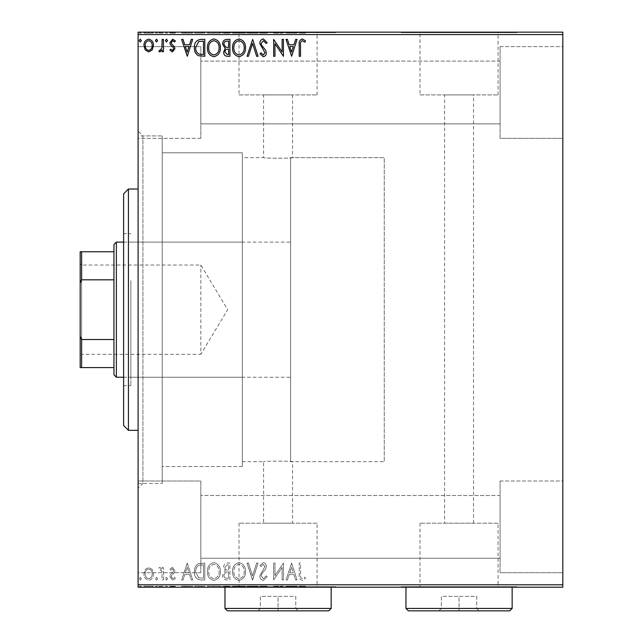 <?xml version="1.0" encoding="UTF-8"?>
<svg xmlns="http://www.w3.org/2000/svg" width="643" height="643" viewBox="0 0 643 643"><rect width="100%" height="100%" fill="white"/><g stroke="black" fill="none" stroke-linecap="round" stroke-linejoin="round"><path stroke-width="0.48" stroke-dasharray="3.21 2.41" d="M138.092 135.922L138.092 483.432L138.092 135.922L162.221 135.922L162.221 483.432L162.221 135.922L162.221 483.432L162.221 135.922L142.915 135.922L142.915 483.432L138.092 488.254L138.092 131.092L138.092 488.254M138.092 483.432L162.221 483.432L142.915 483.432L142.915 135.922L138.092 131.092M290.612 461.714L290.612 157.639L290.612 461.714L384.249 461.714L384.249 157.639L384.249 461.714L292.541 461.714C293.441 460.959 262.69 460.959 263.582 461.714C262.682 460.959 293.417 460.959 292.541 461.714L292.541 523.201L263.582 523.201L292.541 523.201M290.612 157.639L384.249 157.639L384.249 461.714L384.249 157.639L292.541 157.639C293.441 158.387 262.706 158.395 263.582 157.639L242.347 157.639L242.347 461.714L263.582 461.714L263.582 523.201M317.087 523.201L239.035 523.201L317.087 523.201L317.087 586.713L239.035 586.713L317.087 586.713M239.035 523.201L239.035 586.713M498.076 523.201L420.032 523.201L498.076 523.201L498.076 586.713L420.032 586.713L498.076 586.713M420.032 523.201L420.032 586.713M516.972 586.713L401.136 586.713L516.972 586.713L516.972 587.204L401.136 587.204L516.972 587.204M401.136 586.713L401.136 587.204M335.984 586.713L220.139 586.713L335.984 586.713L335.984 587.204L220.139 587.204L335.984 587.204M220.139 586.713L220.139 587.204M444.578 523.201L473.537 523.201L444.578 523.201L444.578 94.899L473.537 94.899L444.578 94.899M473.537 523.201L473.537 94.899M292.541 94.899L292.541 157.639C293.433 158.387 262.682 158.387 263.582 157.639L263.582 94.899L292.541 94.899L263.582 94.899M420.032 94.899L498.076 94.899L420.032 94.899L420.032 32.632L498.076 32.632L420.032 32.632M498.076 94.899L498.076 32.632M239.035 94.899L317.087 94.899L239.035 94.899L239.035 32.632L317.087 32.632L239.035 32.632M317.087 94.899L317.087 32.632M220.139 32.632L335.984 32.632L220.139 32.632L220.139 32.15L335.984 32.15L220.139 32.15M335.984 32.632L335.984 32.15M401.136 32.632L516.972 32.632L401.136 32.632L401.136 32.15L516.972 32.15L401.136 32.15M516.972 32.632L516.972 32.15M500.085 46.634L562.826 46.634L562.826 138.333L562.826 46.634L562.826 138.333L562.826 46.634L500.085 46.634L500.085 138.333L562.826 138.333L500.085 138.333L500.085 46.634M500.085 481.02L562.826 481.02L562.826 572.72L562.826 481.02L562.826 572.72L562.826 481.02L500.085 481.02L500.085 572.72L562.826 572.72L500.085 572.72L500.085 481.02M200.833 138.333L138.092 138.333L138.092 46.634L138.092 138.333L138.092 46.634L138.092 138.333L200.833 138.333L200.833 46.634L138.092 46.634L200.833 46.634L200.833 138.333M200.833 572.72L138.092 572.72L138.092 481.02L138.092 572.72L138.092 481.02L138.092 572.72L200.833 572.72L200.833 481.02L138.092 481.02L200.833 481.02L200.833 572.72M242.347 466.537L162.221 466.537L162.221 152.817L162.221 466.537L162.221 152.817L162.221 466.537L242.347 466.537L242.347 152.817L162.221 152.817L242.347 152.817L242.347 466.537M500.085 123.858L200.833 123.858L200.833 61.109L200.833 123.858L200.833 61.109L200.833 123.858L500.085 123.858L500.085 61.109L200.833 61.109L500.085 61.109L500.085 123.858M500.085 558.245L200.833 558.245L200.833 495.496L200.833 558.245L200.833 495.496L200.833 558.245L500.085 558.245L500.085 495.496L200.833 495.496L500.085 495.496L500.085 558.245M152.206 569.441L148.702 567.399L145.205 569.433L143.944 573.821C143.903 577.326 145.495 579.439 148.702 580.179C151.917 579.447 153.5 577.326 153.468 573.821L152.206 569.441L148.702 567.399L145.205 569.433L143.944 573.821C143.903 577.326 145.495 579.439 148.702 580.179C151.917 579.447 153.5 577.326 153.468 573.821L152.206 569.441M163.435 579.962L163.435 567.616L162.132 567.616L162.132 569.433L159.874 567.399L158.885 567.825L159.504 569.135L160.083 568.918L161.932 571.579L162.132 579.962L163.435 579.962L163.435 567.616L162.132 567.616L162.132 569.433L159.874 567.399L158.885 567.825L161.932 571.579L162.132 579.962L163.435 579.962M172.437 567.399L169.929 569.151L170.692 570.212L172.356 568.918L173.61 570.574L173.297 571.699L170.355 574.705L169.929 576.61L172.67 580.179L175.346 578.507L174.599 577.358L172.814 578.66L171.231 576.675L171.536 575.493L174.494 572.535L174.912 570.638L172.437 567.399L169.929 569.151L170.692 570.212L172.356 568.918L173.61 570.574L173.297 571.699L170.355 574.705L169.929 576.61L172.67 580.179L175.346 578.507L174.599 577.358L172.814 578.66L171.231 576.675L171.536 575.493L174.494 572.535L174.912 570.638L172.437 567.399M200.873 579.962L204.796 579.962L204.796 563.067L198.221 563.678C195.48 565.583 194.202 568.259 194.403 571.723C194.21 576.602 196.364 579.343 200.873 579.962L204.796 579.962L204.796 563.067L198.221 563.678C195.48 565.583 194.202 568.259 194.403 571.723C194.21 576.602 196.364 579.343 200.873 579.962M229.921 579.962L229.921 563.067L227.534 563.067C224.954 563.196 223.66 564.594 223.635 567.255L225.227 570.847L222.558 575.163C222.574 577.953 223.901 579.552 226.545 579.962L229.921 579.962L229.921 563.067L227.534 563.067C224.954 563.196 223.66 564.594 223.635 567.255L225.227 570.847L222.558 575.163C222.574 577.953 223.901 579.552 226.545 579.962L229.921 579.962M252.659 579.962L258.076 563.067L256.661 563.067L252.554 575.879L248.447 563.067L247.033 563.067L252.442 579.962L258.076 563.067L256.661 563.067L252.554 575.879L248.447 563.067L247.033 563.067L252.659 579.962M282.116 579.962L283.41 579.962L283.41 563.067L274.971 575.67L274.971 563.067L273.669 563.067L273.669 579.962L282.116 567.391L282.116 579.962L283.41 579.962L283.41 563.067L274.971 575.67L274.971 563.067L273.669 563.067L273.669 579.962L282.116 567.391L282.116 579.962M300.522 574.303L300.522 563.067L299.22 563.067L299.22 574.472C298.706 577.543 299.734 579.512 302.314 580.396L305.505 578.443L304.846 577.149L302.331 578.66C300.731 577.824 300.128 576.377 300.522 574.303L300.522 563.067L299.22 563.067L299.22 574.472C298.706 577.543 299.734 579.512 302.314 580.396L305.505 578.443L304.846 577.149L302.331 578.66C300.731 577.824 300.128 576.377 300.522 574.303M562.826 584.784L138.092 584.784L138.092 587.204L562.826 587.204L562.826 32.15L138.092 32.15L138.092 34.561L562.826 34.561M138.092 584.784L138.092 34.561M291.641 563.067L286.014 579.962L287.429 579.962L289.165 574.545L293.907 574.545L295.643 579.962L297.058 579.962L291.641 563.067L286.014 579.962L287.429 579.962L289.165 574.545L293.907 574.545L295.643 579.962L297.058 579.962L291.641 563.067M263.373 580.396L267.175 576.699L266.114 575.847L263.469 578.66L261.106 575.798L261.532 574.143L265.639 569.151L266.306 566.579C266.331 564.385 265.318 563.075 263.284 562.633L260.021 565.494L261.042 566.531L263.3 564.369L265.004 566.507L259.804 575.823C259.828 578.354 261.018 579.882 263.373 580.396L267.175 576.699L266.114 575.847L263.469 578.66L261.106 575.798L261.532 574.143L265.639 569.151L266.306 566.579C266.331 564.385 265.318 563.075 263.284 562.633L260.021 565.494L261.042 566.531L263.3 564.369L265.004 566.507L259.804 575.823C259.828 578.354 261.018 579.882 263.373 580.396M245.513 571.587C245.61 566.772 243.472 563.782 239.1 562.633C234.623 563.678 232.436 566.636 232.517 571.506C232.436 576.329 234.599 579.295 238.995 580.396C243.4 579.335 245.578 576.401 245.513 571.587C245.61 566.772 243.472 563.782 239.1 562.633C234.623 563.678 232.436 566.636 232.517 571.506C232.436 576.329 234.599 579.295 238.995 580.396C243.4 579.335 245.578 576.401 245.513 571.587M220.388 571.587C220.485 566.772 218.347 563.782 213.974 562.633C209.505 563.678 207.311 566.636 207.4 571.506C207.311 576.329 209.473 579.295 213.87 580.396C218.282 579.335 220.453 576.401 220.388 571.587C220.485 566.772 218.347 563.782 213.974 562.633C209.505 563.678 207.311 566.636 207.4 571.506C207.311 576.329 209.473 579.295 213.87 580.396C218.282 579.335 220.453 576.401 220.388 571.587M187.258 563.067L181.623 579.962L183.038 579.962L184.774 574.545L189.516 574.545L191.252 579.962L192.667 579.962L187.258 563.067L181.623 579.962L183.038 579.962L184.774 574.545L189.516 574.545L191.252 579.962L192.667 579.962L187.258 563.067M167.55 578.772L166.465 577.358L165.38 578.772L166.465 580.179L167.55 578.772L166.465 577.358L165.38 578.772L166.465 580.179L167.55 578.772M157.583 578.772L156.498 577.358L155.421 578.772L156.498 580.179L157.583 578.772L156.498 577.358L155.421 578.772L156.498 580.179L157.583 578.772M141.339 578.772L140.254 577.358L139.177 578.772L140.254 580.179L141.339 578.772L140.254 577.358L139.177 578.772L140.254 580.179L141.339 578.772M152.206 587.204L143.944 587.204L153.468 587.204L152.206 587.204L152.206 586.231L148.702 586.231L148.702 587.204L145.238 587.204L152.166 587.204L148.702 587.204L148.702 586.231L145.205 586.231L145.205 587.204M163.435 587.204L158.885 587.204L163.435 587.204L163.435 586.231L163.435 587.204M172.437 587.204L175.346 587.204L171.231 587.204L174.912 587.204L172.437 587.204L172.437 586.231L169.929 586.231L169.929 587.204L169.929 586.231L170.692 586.231L170.692 587.204M200.873 587.204L194.403 587.204L200.873 587.204L200.873 586.231L204.796 586.231L204.796 587.204L204.796 586.231L198.221 586.231L198.221 587.204M229.921 587.204L222.558 587.204L229.921 587.204L229.921 586.231L229.921 587.204M252.659 587.204L247.033 587.204L252.659 587.204L252.659 586.231L258.076 586.231L258.076 587.204M283.137 586.231L273.669 586.231L282.116 586.231L282.116 587.204L273.669 587.204L282.116 587.204L282.116 586.231L283.41 586.231L283.137 587.204M300.522 587.204L305.505 587.204L300.522 587.204L300.522 586.231L300.522 587.204M291.641 587.204L286.014 587.204L297.058 587.204L291.641 587.204L291.641 586.231L291.424 587.204M263.373 587.204L267.175 587.204L259.804 587.204L263.373 587.204L263.373 586.231L267.175 586.231L267.175 587.204M245.513 587.204L232.517 587.204L245.513 587.204L245.513 586.231L239.1 586.231L239.1 587.204M220.388 587.204L207.4 587.204L220.388 587.204L220.388 586.231L213.974 586.231L213.974 587.204M187.258 587.204L181.623 587.204L192.667 587.204L187.258 587.204L187.258 586.231L187.041 587.204M167.55 587.204L165.38 587.204L167.55 587.204L167.55 586.231L166.465 586.231L166.465 587.204L166.465 586.231L165.38 586.231L165.38 587.204M157.583 587.204L155.421 587.204L157.583 587.204L157.583 586.231L156.498 586.231L156.498 587.204L156.498 586.231L155.421 586.231L155.421 587.204M141.339 587.204L139.177 587.204L141.339 587.204L141.339 586.231L140.254 586.231L140.254 587.204L140.254 586.231L139.177 586.231L139.177 587.204M152.206 32.15L143.944 32.15L153.468 32.15L152.206 32.15L152.206 33.114L148.702 33.114L148.702 32.15L145.238 32.15L152.166 32.15L148.702 32.15L148.702 33.114L145.205 33.114L145.205 32.15M163.435 32.15L158.885 32.15L163.435 32.15L163.435 33.114L163.435 32.15M172.437 32.15L175.346 32.15L171.231 32.15L174.912 32.15L172.437 32.15L172.437 33.114L169.929 33.114L169.929 32.15L169.929 33.114L170.692 33.114L170.692 32.15M200.873 32.15L194.403 32.15L200.873 32.15L200.873 33.114L204.796 33.114L204.796 32.15L204.796 33.114L198.221 33.114L198.221 32.15M229.921 32.15L222.558 32.15L229.921 32.15L229.921 33.114L229.921 32.15M252.659 32.15L247.033 32.15L252.659 32.15L252.659 33.114L258.076 33.114L258.076 32.15M283.137 33.114L273.669 33.114L282.116 33.114L282.116 32.15L273.669 32.15L282.116 32.15L282.116 33.114L283.41 33.114L283.137 32.15M300.522 32.15L305.505 32.15L300.522 32.15L300.522 33.114L300.522 32.15M291.641 32.15L286.014 32.15L297.058 32.15L291.641 32.15L291.641 33.114L291.424 32.15M263.373 32.15L267.175 32.15L259.804 32.15L263.373 32.15L263.373 33.114L267.175 33.114L267.175 32.15M245.513 32.15L232.517 32.15L245.513 32.15L245.513 33.114L239.1 33.114L239.1 32.15M220.388 32.15L207.4 32.15L220.388 32.15L220.388 33.114L213.974 33.114L213.974 32.15M187.258 32.15L181.623 32.15L192.667 32.15L187.258 32.15L187.258 33.114L187.041 32.15M167.55 32.15L165.38 32.15L167.55 32.15L167.55 33.114L166.465 33.114L166.465 32.15L166.465 33.114L165.38 33.114L165.38 32.15M157.583 32.15L155.421 32.15L157.583 32.15L157.583 33.114L156.498 33.114L156.498 32.15L156.498 33.114L155.421 33.114L155.421 32.15M141.339 32.15L139.177 32.15L141.339 32.15L141.339 33.114L140.254 33.114L140.254 32.15L140.254 33.114L139.177 33.114L139.177 32.15M242.347 461.714L242.347 157.639M299.22 33.114L302.314 33.114L299.22 33.114L299.22 32.15M305.505 33.114L302.331 33.114L302.314 32.15L302.331 33.114L305.505 33.114L305.505 32.15M304.846 33.114L304.846 32.15M303.183 33.114L303.183 32.15M291.424 33.114L286.014 33.114L286.014 32.15M286.014 33.114L287.429 33.114L287.429 32.15M287.429 33.114L289.165 33.114L289.165 32.15M289.165 33.114L293.907 33.114L293.907 32.15M293.907 33.114L295.643 33.114L295.643 32.15M295.643 33.114L297.058 33.114L297.058 32.15M297.058 33.114L291.641 33.114M289.72 33.114L293.353 33.114L289.72 33.114L289.72 32.15L293.353 32.15L289.72 32.15M291.536 33.114L291.536 32.15M293.353 33.114L293.353 32.15M274.971 33.114L274.971 32.15L274.971 33.114M273.669 33.114L273.669 32.15L273.669 33.114M273.966 33.114L273.966 32.15M267.175 33.114L266.114 33.114L266.114 32.15M266.114 33.114L263.469 33.114L263.469 32.15M263.469 33.114L261.106 33.114L261.106 32.15M261.106 33.114L261.532 32.15M261.532 33.114L265.639 33.114L265.639 32.15M265.639 33.114L266.306 33.114L266.306 32.15M266.306 33.114L263.284 33.114L263.284 32.15M263.284 33.114L260.021 33.114L260.021 32.15M260.021 33.114L261.042 33.114L261.042 32.15M261.042 33.114L263.3 33.114L263.3 32.15M263.3 33.114L265.004 33.114L265.004 32.15M265.004 33.114L264.217 33.114L264.217 32.15M264.217 33.114L262.617 33.114L262.617 32.15M262.617 33.114L259.804 33.114L259.804 32.15M259.804 33.114L263.373 33.114M258.076 33.114L256.661 33.114L256.661 32.15M256.661 33.114L252.554 33.114L252.554 32.15M252.554 33.114L248.447 33.114L248.447 32.15M248.447 33.114L247.033 33.114L247.033 32.15M247.033 33.114L252.442 33.114L252.442 32.15M239.1 33.114L232.517 33.114L232.517 32.15M232.517 33.114L238.995 33.114L238.995 32.15M238.995 33.114L245.513 33.114M239.043 33.114L233.819 33.114L244.211 33.114L239.043 33.114L239.043 32.15L233.819 32.15L244.211 32.15L239.043 32.15L239.043 33.114M233.819 33.114L233.819 32.15M244.211 33.114L244.211 32.15M223.635 33.114L229.921 33.114L223.635 33.114L223.635 32.15M225.227 33.114L225.227 32.15M222.558 33.114L222.558 32.15M226.545 33.114L226.545 32.15M225.894 33.114L228.619 33.114L223.852 33.114L225.894 33.114L225.894 32.15L228.619 32.15L225.894 32.15M224.937 33.114L228.619 33.114L224.937 33.114L224.937 32.15M227.276 33.114L227.276 32.15M228.619 33.114L228.619 32.15L228.619 33.114M227.96 33.114L227.96 32.15M223.852 33.114L223.852 32.15M227.132 33.114L227.132 32.15M213.974 33.114L207.4 33.114L207.4 32.15M207.4 33.114L213.87 33.114L213.87 32.15M213.87 33.114L220.388 33.114M213.918 33.114L208.694 33.114L219.094 33.114L213.918 33.114L213.918 32.15L208.694 32.15L219.094 32.15L213.918 32.15L213.918 33.114M208.694 33.114L208.694 32.15M219.094 33.114L219.094 32.15M198.221 33.114L194.403 33.114L194.403 32.15M194.403 33.114L200.873 33.114M202.641 33.114L195.697 33.114L202.641 33.114L202.641 32.15L203.501 32.15L195.697 32.15L202.641 32.15M203.501 33.114L203.501 32.15L203.501 33.114M198.904 33.114L198.904 32.15M195.697 33.114L195.697 32.15M198.623 33.114L198.623 32.15M187.041 33.114L181.623 33.114L181.623 32.15M181.623 33.114L183.038 33.114L183.038 32.15M183.038 33.114L184.774 33.114L184.774 32.15M184.774 33.114L189.516 33.114L189.516 32.15M189.516 33.114L191.252 33.114L191.252 32.15M191.252 33.114L192.667 33.114L192.667 32.15M192.667 33.114L187.258 33.114M185.329 33.114L188.962 33.114L185.329 33.114L185.329 32.15L188.962 32.15L185.329 32.15M187.153 33.114L187.153 32.15M188.962 33.114L188.962 32.15M170.692 33.114L172.356 33.114L172.356 32.15M172.356 33.114L173.61 33.114L173.61 32.15M173.61 33.114L173.297 32.15M173.297 33.114L170.355 33.114L170.355 32.15M170.355 33.114L172.67 33.114L172.67 32.15M172.67 33.114L175.346 33.114L175.346 32.15M175.346 33.114L174.599 33.114L174.599 32.15M174.599 33.114L172.814 33.114L172.814 32.15M172.814 33.114L171.231 33.114L171.231 32.15M171.231 33.114L171.536 32.15M171.536 33.114L172.919 33.114L172.919 32.15M172.919 33.114L174.494 33.114L174.494 32.15M174.494 33.114L174.912 32.15M174.912 33.114L172.437 33.114M165.38 33.114L167.55 33.114M159.874 33.114L163.435 33.114L162.132 33.114L162.132 32.15L162.132 33.114L159.874 33.114L159.874 32.15M158.885 33.114L158.885 32.15M159.504 33.114L159.504 32.15M160.083 33.114L160.083 32.15M161.932 33.114L161.932 32.15M162.132 33.114L162.132 32.15M155.421 33.114L157.583 33.114M145.205 33.114L143.944 33.114L143.944 32.15M143.944 33.114L153.468 33.114L153.468 32.15M153.468 33.114L152.206 33.114M148.702 33.114L145.238 33.114L152.166 33.114L148.702 33.114L148.702 32.15L148.702 33.114M145.238 33.114L145.238 32.15M152.166 33.114L152.166 32.15M139.177 33.114L141.339 33.114M299.22 586.231L302.314 586.231L299.22 586.231L299.22 587.204M305.505 586.231L302.331 586.231L302.314 587.204L302.331 586.231L305.505 586.231L305.505 587.204M304.846 586.231L304.846 587.204M303.183 586.231L303.183 587.204M291.424 586.231L286.014 586.231L286.014 587.204M286.014 586.231L287.429 586.231L287.429 587.204M287.429 586.231L289.165 586.231L289.165 587.204M289.165 586.231L293.907 586.231L293.907 587.204M293.907 586.231L295.643 586.231L295.643 587.204M295.643 586.231L297.058 586.231L297.058 587.204M297.058 586.231L291.641 586.231M289.72 586.231L293.353 586.231L289.72 586.231L289.72 587.204L293.353 587.204L289.72 587.204M291.536 586.231L291.536 587.204M293.353 586.231L293.353 587.204M274.971 586.231L274.971 587.204L274.971 586.231M273.669 586.231L273.669 587.204L273.669 586.231M273.966 586.231L273.966 587.204M267.175 586.231L266.114 586.231L266.114 587.204M266.114 586.231L263.469 586.231L263.469 587.204M263.469 586.231L261.106 586.231L261.106 587.204M261.106 586.231L261.532 587.204M261.532 586.231L265.639 586.231L265.639 587.204M265.639 586.231L266.306 586.231L266.306 587.204M266.306 586.231L263.284 586.231L263.284 587.204M263.284 586.231L260.021 586.231L260.021 587.204M260.021 586.231L261.042 586.231L261.042 587.204M261.042 586.231L263.3 586.231L263.3 587.204M263.3 586.231L265.004 586.231L265.004 587.204M265.004 586.231L264.217 586.231L264.217 587.204M264.217 586.231L262.617 586.231L262.617 587.204M262.617 586.231L259.804 586.231L259.804 587.204M259.804 586.231L263.373 586.231M258.076 586.231L256.661 586.231L256.661 587.204M256.661 586.231L252.554 586.231L252.554 587.204M252.554 586.231L248.447 586.231L248.447 587.204M248.447 586.231L247.033 586.231L247.033 587.204M247.033 586.231L252.442 586.231L252.442 587.204M239.1 586.231L232.517 586.231L232.517 587.204M232.517 586.231L238.995 586.231L238.995 587.204M238.995 586.231L245.513 586.231M239.043 586.231L233.819 586.231L244.211 586.231L239.043 586.231L239.043 587.204L233.819 587.204L244.211 587.204L239.043 587.204L239.043 586.231M233.819 586.231L233.819 587.204M244.211 586.231L244.211 587.204M223.635 586.231L229.921 586.231L223.635 586.231L223.635 587.204M225.227 586.231L225.227 587.204M222.558 586.231L222.558 587.204M226.545 586.231L226.545 587.204M225.894 586.231L228.619 586.231L223.852 586.231L225.894 586.231L225.894 587.204L228.619 587.204L225.894 587.204M224.937 586.231L228.619 586.231L224.937 586.231L224.937 587.204M227.276 586.231L227.276 587.204M228.619 586.231L228.619 587.204L228.619 586.231M227.96 586.231L227.96 587.204M223.852 586.231L223.852 587.204M227.132 586.231L227.132 587.204M213.974 586.231L207.4 586.231L207.4 587.204M207.4 586.231L213.87 586.231L213.87 587.204M213.87 586.231L220.388 586.231M213.918 586.231L208.694 586.231L219.094 586.231L213.918 586.231L213.918 587.204L208.694 587.204L219.094 587.204L213.918 587.204L213.918 586.231M208.694 586.231L208.694 587.204M219.094 586.231L219.094 587.204M198.221 586.231L194.403 586.231L194.403 587.204M194.403 586.231L200.873 586.231M202.641 586.231L195.697 586.231L202.641 586.231L202.641 587.204L203.501 587.204L195.697 587.204L202.641 587.204M203.501 586.231L203.501 587.204L203.501 586.231M198.904 586.231L198.904 587.204M195.697 586.231L195.697 587.204M198.623 586.231L198.623 587.204M187.041 586.231L181.623 586.231L181.623 587.204M181.623 586.231L183.038 586.231L183.038 587.204M183.038 586.231L184.774 586.231L184.774 587.204M184.774 586.231L189.516 586.231L189.516 587.204M189.516 586.231L191.252 586.231L191.252 587.204M191.252 586.231L192.667 586.231L192.667 587.204M192.667 586.231L187.258 586.231M185.329 586.231L188.962 586.231L185.329 586.231L185.329 587.204L188.962 587.204L185.329 587.204M187.153 586.231L187.153 587.204M188.962 586.231L188.962 587.204M170.692 586.231L172.356 586.231L172.356 587.204M172.356 586.231L173.61 586.231L173.61 587.204M173.61 586.231L173.297 587.204M173.297 586.231L170.355 586.231L170.355 587.204M170.355 586.231L172.67 586.231L172.67 587.204M172.67 586.231L175.346 586.231L175.346 587.204M175.346 586.231L174.599 586.231L174.599 587.204M174.599 586.231L172.814 586.231L172.814 587.204M172.814 586.231L171.231 586.231L171.231 587.204M171.231 586.231L171.536 587.204M171.536 586.231L172.919 586.231L172.919 587.204M172.919 586.231L174.494 586.231L174.494 587.204M174.494 586.231L174.912 587.204M174.912 586.231L172.437 586.231M165.38 586.231L167.55 586.231M159.874 586.231L163.435 586.231L162.132 586.231L162.132 587.204L162.132 586.231L159.874 586.231L159.874 587.204M158.885 586.231L158.885 587.204M159.504 586.231L159.504 587.204M160.083 586.231L160.083 587.204M161.932 586.231L161.932 587.204M162.132 586.231L162.132 587.204M155.421 586.231L157.583 586.231M145.205 586.231L143.944 586.231L143.944 587.204M143.944 586.231L153.468 586.231L153.468 587.204M153.468 586.231L152.206 586.231M148.702 586.231L145.238 586.231L152.166 586.231L148.702 586.231L148.702 587.204L148.702 586.231M145.238 586.231L145.238 587.204M152.166 586.231L152.166 587.204M139.177 586.231L141.339 586.231M300.522 45.042L300.522 56.287L299.22 56.287L299.22 44.873C298.706 41.811 299.734 39.834 302.314 38.958L305.505 40.903L304.846 42.205L302.331 40.686C300.731 41.522 300.128 42.977 300.522 45.042M291.641 56.287L286.014 39.392L287.429 39.392L289.165 44.801L293.907 44.801L295.643 39.392L297.058 39.392L291.641 56.287M289.72 46.537L291.536 52.212L293.353 46.537L289.72 46.537M282.116 39.392L283.41 39.392L283.41 56.287L274.971 43.684L274.971 56.287L273.669 56.287L273.669 39.392L282.116 51.954L282.116 39.392M263.373 38.958L267.175 42.647L266.114 43.507L263.469 40.686L261.106 43.555L261.532 45.211L265.639 50.202L266.306 52.774C266.331 54.968 265.318 56.279 263.284 56.713L260.021 53.859L261.042 52.814L263.3 54.985L265.004 52.847L259.804 43.531C259.828 40.999 261.018 39.472 263.373 38.958M252.659 39.392L258.076 56.287L256.661 56.287L252.554 43.467L248.447 56.287L247.033 56.287L252.659 39.392M245.513 47.759C245.61 52.581 243.472 55.563 239.1 56.713C234.623 55.676 232.436 52.718 232.517 47.839C232.436 43.017 234.599 40.059 238.995 38.958C243.4 40.019 245.578 42.952 245.513 47.759M239.043 40.686C235.475 41.562 233.739 43.949 233.819 47.847C233.755 51.713 235.499 54.092 239.043 54.985C242.572 54.044 244.292 51.641 244.211 47.767C244.276 43.925 242.548 41.562 239.043 40.686M229.921 39.392L229.921 56.287L227.534 56.287C224.954 56.158 223.66 54.759 223.635 52.099L225.227 48.506L222.558 44.182C222.574 41.393 223.901 39.794 226.545 39.392L229.921 39.392M225.894 47.204L228.619 47.405L228.619 41.12L227.132 41.12C225.066 41.096 223.973 42.116 223.852 44.182L225.894 47.204M224.937 52.067L227.276 54.551L228.619 54.551L228.619 49.133L227.96 49.133C226.014 49.125 225.002 50.098 224.937 52.067M220.388 47.759C220.485 52.581 218.347 55.563 213.974 56.713C209.505 55.676 207.311 52.718 207.4 47.839C207.311 43.017 209.473 40.059 213.87 38.958C218.282 40.019 220.453 42.952 220.388 47.759M213.918 40.686C210.349 41.562 208.613 43.949 208.694 47.847C208.629 51.713 210.374 54.092 213.918 54.985C217.447 54.044 219.167 51.641 219.094 47.767C219.15 43.925 217.43 41.562 213.918 40.686M200.873 39.392L204.796 39.392L204.796 56.287L198.221 55.676C195.48 53.771 194.202 51.086 194.403 47.622C194.21 42.751 196.364 40.003 200.873 39.392M202.641 54.551L203.501 54.551L203.501 41.12L198.623 41.554L195.697 47.63C195.536 50.467 196.605 52.622 198.904 54.076L202.641 54.551M187.258 56.287L181.623 39.392L183.038 39.392L184.774 44.801L189.516 44.801L191.252 39.392L192.667 39.392L187.258 56.287M185.329 46.537L187.153 52.212L188.962 46.537L185.329 46.537M172.437 51.954L169.929 50.194L170.692 49.133L172.356 50.435L173.61 48.772L173.297 47.654L170.355 44.648L169.929 42.743L172.67 39.175L175.346 40.847L174.599 41.988L172.814 40.686L171.231 42.679L171.536 43.853L174.494 46.81L174.912 48.715L172.437 51.954M167.55 40.581L166.465 41.988L165.38 40.581L166.465 39.175L167.55 40.581M163.435 39.392L163.435 51.737L162.132 51.737L162.132 49.921L159.874 51.954L158.885 51.528L159.504 50.218L160.083 50.435L161.932 47.775L162.132 39.392L163.435 39.392M157.583 40.581L156.498 41.988L155.421 40.581L156.498 39.175L157.583 40.581M152.206 49.905L148.702 51.954L145.205 49.921L143.944 45.524C143.903 42.028 145.495 39.906 148.702 39.175C151.917 39.906 153.5 42.02 153.468 45.524L152.206 49.905M148.702 40.686C146.331 41.297 145.181 42.904 145.238 45.516C145.181 48.137 146.339 49.776 148.702 50.435C151.073 49.776 152.23 48.145 152.166 45.516C152.23 42.904 151.073 41.297 148.702 40.686M141.339 40.581L140.254 41.988L139.177 40.581L140.254 39.175L141.339 40.581M289.72 572.817L291.536 567.142L293.353 572.817L289.72 572.817L291.536 567.142L293.353 572.817L289.72 572.817M239.043 578.66C235.475 577.784 233.739 575.405 233.819 571.506C233.755 567.64 235.499 565.261 239.043 564.369C242.572 565.301 244.292 567.705 244.211 571.579C244.276 575.429 242.548 577.784 239.043 578.66C235.475 577.784 233.739 575.405 233.819 571.506C233.755 567.64 235.499 565.261 239.043 564.369C242.572 565.301 244.292 567.705 244.211 571.579C244.276 575.429 242.548 577.784 239.043 578.66M225.894 572.149L228.619 571.948L228.619 578.226L227.132 578.226C225.066 578.258 223.973 577.237 223.852 575.163L225.894 572.149L228.619 571.948L228.619 578.226L227.132 578.226C225.066 578.258 223.973 577.237 223.852 575.163L225.894 572.149M224.937 567.287L227.276 564.803L228.619 564.803L228.619 570.212L227.96 570.212C226.014 570.228 225.002 569.248 224.937 567.287L227.276 564.803L228.619 564.803L228.619 570.212L227.96 570.212C226.014 570.228 225.002 569.248 224.937 567.287M213.918 578.66C210.349 577.784 208.613 575.405 208.694 571.506C208.629 567.64 210.374 565.261 213.918 564.369C217.447 565.301 219.167 567.705 219.094 571.579C219.15 575.429 217.43 577.784 213.918 578.66C210.349 577.784 208.613 575.405 208.694 571.506C208.629 567.64 210.374 565.261 213.918 564.369C217.447 565.301 219.167 567.705 219.094 571.579C219.15 575.429 217.43 577.784 213.918 578.66M202.641 564.803L203.501 564.803L203.501 578.226L198.623 577.8L195.697 571.723C195.536 568.878 196.605 566.732 198.904 565.277L203.501 564.803L203.501 578.226L198.623 577.8L195.697 571.723C195.536 568.878 196.605 566.732 198.904 565.277L202.641 564.803M185.329 572.817L187.153 567.142L188.962 572.817L185.329 572.817L187.153 567.142L188.962 572.817L185.329 572.817M148.702 578.66C146.331 578.057 145.181 576.45 145.238 573.829C145.181 571.209 146.339 569.569 148.702 568.918C151.073 569.569 152.23 571.209 152.166 573.829C152.23 576.441 151.073 578.057 148.702 578.66C146.331 578.057 145.181 576.45 145.238 573.829C145.181 571.209 146.339 569.569 148.702 568.918C151.073 569.569 152.23 571.209 152.166 573.829C152.23 576.441 151.073 578.057 148.702 578.66M123.609 193.84L123.609 425.513M128.439 430.336L128.439 189.01M130.851 283.876L130.851 377.248L130.851 283.876M242.347 283.876L242.347 377.248L242.347 283.876M130.851 280.645L130.851 385.696L130.851 280.645M123.609 338.7L123.609 233.658L123.609 338.7M138.092 355.748L138.092 189.01L138.092 355.748M80.174 263.582L81.621 265.029L81.621 354.317L200.833 354.317L200.833 265.029L200.833 354.317L227.662 309.677L200.833 265.029L81.621 265.029L81.621 354.317L80.174 355.772L80.174 263.582L80.174 355.772M123.609 377.248L290.612 377.248L290.612 242.106L290.612 377.248M123.609 242.106L290.612 242.106M113.956 244.517L113.956 374.837M116.375 377.248L116.375 242.106M80.174 367.595L81.621 367.595L81.621 339.528L80.174 336.217L80.174 367.595M113.956 367.595L81.621 367.595M113.956 251.759L80.174 251.759L80.174 336.217M113.956 339.528L81.621 339.528M80.174 283.137L81.621 279.826L81.621 251.759M113.956 279.826L81.621 279.826M331.153 587.204L331.153 586.713L224.97 586.713L331.153 586.713M224.97 587.204L224.97 586.713M331.153 608.439L224.97 608.439M257.947 610.85L298.175 610.85L257.947 610.85L260.367 608.439L295.756 608.439L260.367 608.439L260.367 596.366L278.057 596.366L278.057 610.85L278.057 596.366L295.756 596.366L295.756 608.439L298.175 610.85L295.756 608.439L295.756 596.366L260.367 596.366L260.367 608.439L257.947 610.85M227.381 610.85L328.742 610.85M512.149 587.204L512.149 586.713L405.966 586.713L512.149 586.713M405.966 587.204L405.966 586.713M512.149 608.439L405.966 608.439M438.944 610.85L479.164 610.85L438.944 610.85L441.355 608.439L476.752 608.439L441.355 608.439L441.355 596.366L459.054 596.366L459.054 610.85L459.054 596.366L476.752 596.366L476.752 608.439L479.164 610.85L476.752 608.439L476.752 596.366L441.355 596.366L441.355 608.439L438.944 610.85M408.377 610.85L509.738 610.85M263.686 33.114L263.686 32.15M227.534 33.114L227.534 32.15M227.968 33.114L227.968 32.15M202.24 33.114L202.24 32.15M202.103 33.114L202.103 32.15M172.002 33.114L172.002 32.15M263.686 586.231L263.686 587.204M227.534 586.231L227.534 587.204M227.968 586.231L227.968 587.204M202.24 586.231L202.24 587.204M202.103 586.231L202.103 587.204M172.002 586.231L172.002 587.204M242.347 377.248L130.851 377.248M123.609 385.696L130.851 385.696M123.609 233.658L130.851 233.658M242.347 242.106L130.851 242.106"/><path stroke-width="0.96" d="M152.206 49.905L148.702 51.954L145.205 49.921L143.944 45.524C143.903 42.028 145.495 39.906 148.702 39.175C151.917 39.906 153.5 42.02 153.468 45.524L152.206 49.905M163.435 39.392L163.435 51.737L162.132 51.737L162.132 49.921L159.874 51.954L158.885 51.528L159.504 50.218L160.083 50.435L161.932 47.775L162.132 39.392L163.435 39.392M172.437 51.954L169.929 50.194L170.692 49.133L172.356 50.435L173.61 48.772L173.297 47.654L170.355 44.648L169.929 42.743L172.67 39.175L175.346 40.847L174.599 41.988L172.814 40.686L171.231 42.679L171.536 43.853L174.494 46.81L174.912 48.715L172.437 51.954M200.873 39.392L204.796 39.392L204.796 56.287L198.221 55.676C195.48 53.771 194.202 51.086 194.403 47.622C194.21 42.751 196.364 40.003 200.873 39.392M229.921 39.392L229.921 56.287L227.534 56.287C224.954 56.158 223.66 54.759 223.635 52.099L225.227 48.506L222.558 44.182C222.574 41.393 223.901 39.794 226.545 39.392L229.921 39.392M252.659 39.392L258.076 56.287L256.661 56.287L252.554 43.467L248.447 56.287L247.033 56.287L252.659 39.392M282.116 39.392L283.41 39.392L283.41 56.287L274.971 43.684L274.971 56.287L273.669 56.287L273.669 39.392L282.116 51.954L282.116 39.392M300.522 45.042L300.522 56.287L299.22 56.287L299.22 44.873C298.706 41.811 299.734 39.834 302.314 38.958L305.505 40.903L304.846 42.205L302.331 40.686C300.731 41.522 300.128 42.977 300.522 45.042M138.092 34.561L138.092 32.15L562.826 32.15L562.826 34.561L138.092 34.561L138.092 584.784L562.826 584.784L562.826 587.204L138.092 587.204L138.092 584.784M562.826 34.561L562.826 584.784M291.641 56.287L286.014 39.392L287.429 39.392L289.165 44.801L293.907 44.801L295.643 39.392L297.058 39.392L291.641 56.287M263.373 38.958L267.175 42.647L266.114 43.507L263.469 40.686L261.106 43.555L261.532 45.211L265.639 50.202L266.306 52.774C266.331 54.968 265.318 56.279 263.284 56.713L260.021 53.859L261.042 52.814L263.3 54.985L265.004 52.847L259.804 43.531C259.828 40.999 261.018 39.472 263.373 38.958M245.513 47.759C245.61 52.581 243.472 55.563 239.1 56.713C234.623 55.676 232.436 52.718 232.517 47.839C232.436 43.017 234.599 40.059 238.995 38.958C243.4 40.019 245.578 42.952 245.513 47.759M220.388 47.759C220.485 52.581 218.347 55.563 213.974 56.713C209.505 55.676 207.311 52.718 207.4 47.839C207.311 43.017 209.473 40.059 213.87 38.958C218.282 40.019 220.453 42.952 220.388 47.759M187.258 56.287L181.623 39.392L183.038 39.392L184.774 44.801L189.516 44.801L191.252 39.392L192.667 39.392L187.258 56.287M167.55 40.581L166.465 41.988L165.38 40.581L166.465 39.175L167.55 40.581M157.583 40.581L156.498 41.988L155.421 40.581L156.498 39.175L157.583 40.581M141.339 40.581L140.254 41.988L139.177 40.581L140.254 39.175L141.339 40.581M289.72 46.537L291.536 52.212L293.353 46.537L289.72 46.537M233.819 47.847C233.755 51.713 235.499 54.092 239.043 54.985C242.572 54.044 244.292 51.641 244.211 47.767C244.276 43.925 242.548 41.562 239.043 40.686C235.475 41.562 233.739 43.949 233.819 47.847M227.276 54.551L228.619 54.551L228.619 49.133L227.96 49.133C226.014 49.125 225.002 50.098 224.937 52.067L227.276 54.551M227.968 47.405L228.619 47.405L228.619 41.12L227.132 41.12C225.066 41.096 223.973 42.116 223.852 44.182L225.894 47.204L227.968 47.405M208.694 47.847C208.629 51.713 210.374 54.092 213.918 54.985C217.447 54.044 219.167 51.641 219.094 47.767C219.15 43.925 217.43 41.562 213.918 40.686C210.349 41.562 208.613 43.949 208.694 47.847M203.501 54.551L203.501 41.12L198.623 41.554L195.697 47.63C195.536 50.467 196.605 52.622 198.904 54.076L203.501 54.551M185.329 46.537L187.153 52.212L188.962 46.537L185.329 46.537M145.238 45.516C145.181 48.137 146.339 49.776 148.702 50.435C151.073 49.776 152.23 48.145 152.166 45.516C152.23 42.904 151.073 41.297 148.702 40.686C146.331 41.297 145.181 42.904 145.238 45.516M128.439 430.336L123.609 425.513L123.609 193.84L128.439 189.01L128.439 430.336L138.092 430.336M116.375 377.248L113.956 374.837L113.956 244.517L116.375 242.106L116.375 377.248L123.609 377.248M116.375 242.106L123.609 242.106M113.956 367.595L80.174 367.595L80.174 251.759L81.621 251.759L81.621 279.826L80.174 283.137M80.174 336.217L81.621 339.528L81.621 367.595M113.956 339.528L81.621 339.528M113.956 279.826L81.621 279.826M113.956 251.759L81.621 251.759M331.153 608.439L328.742 610.85L227.381 610.85L224.97 608.439L331.153 608.439L331.153 587.204M224.97 608.439L224.97 587.204M512.149 608.439L509.738 610.85L408.377 610.85L405.966 608.439L512.149 608.439L512.149 587.204M405.966 608.439L405.966 587.204M128.439 189.01L138.092 189.01"/></g></svg>
